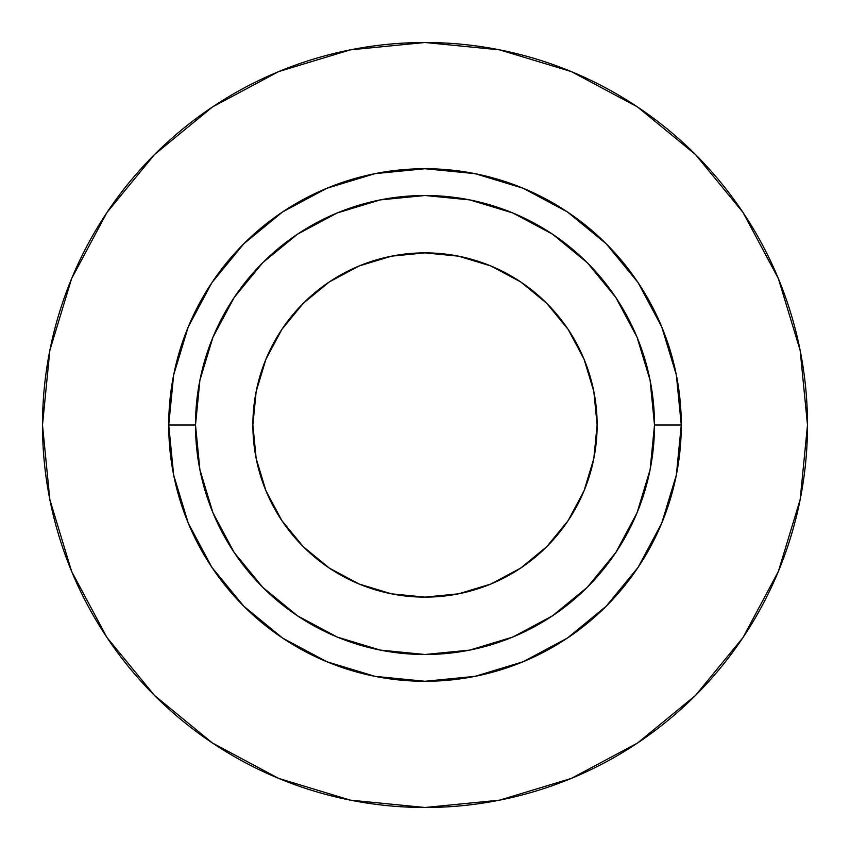 <?xml version="1.0" encoding="UTF-8"?>
<svg xmlns="http://www.w3.org/2000/svg" width="850" height="850" viewBox="0 0 850 850"><rect width="100%" height="100%" fill="white"/><g stroke="black" fill="none" stroke-linecap="round" stroke-linejoin="round"><path stroke-width="1.27" d="M597.125 425A172.125 172.125 0 0 1 425 597.125A172.125 172.125 0 0 1 252.875 425L256.179 391.425L265.976 359.136L281.881 329.375L303.291 303.291L329.375 281.881L359.136 265.976L391.425 256.179L425 252.875L458.575 256.179L490.864 265.976L520.625 281.881L546.709 303.291L568.119 329.375L584.024 359.136L593.821 391.425L597.125 425L593.821 458.575L584.024 490.864L568.119 520.625L546.709 546.709L520.625 568.119L490.864 584.024L458.575 593.821L425 597.125L391.425 593.821L359.136 584.024L329.375 568.119L303.291 546.709L281.881 520.625L265.976 490.864L256.179 458.575L252.875 425A172.125 172.125 0 0 1 425 252.875A172.125 172.125 0 0 1 597.125 425M654.5 425L681.275 425A256.275 256.275 0 0 1 425 681.275A256.275 256.275 0 0 1 168.725 425L195.5 425A229.5 229.5 0 0 1 425 195.5A229.5 229.5 0 0 1 654.5 425A229.5 229.5 0 0 1 425 654.5A229.5 229.5 0 0 1 195.5 425L199.909 469.774L212.968 512.826L234.175 552.5L262.714 587.286L297.5 615.825L337.174 637.032L380.226 650.091L425 654.5L469.774 650.091L512.826 637.032L552.5 615.825L587.286 587.286L615.825 552.5L637.032 512.826L650.091 469.774L654.5 425L650.091 380.226L637.032 337.174L615.825 297.5L587.286 262.714L552.5 234.175L512.826 212.968L469.774 199.909L425 195.5L380.226 199.909L337.174 212.968L297.5 234.175L262.714 262.714L234.175 297.5L212.968 337.174L199.909 380.226L195.5 425L168.725 425L173.644 374.999L188.232 326.931L211.916 282.625L243.791 243.791L282.625 211.916L326.931 188.232L374.999 173.644L425 168.725L475.001 173.644L523.069 188.232L567.375 211.916L606.209 243.791L638.084 282.625L661.768 326.931L676.356 374.999L681.275 425L676.356 475.001L661.768 523.069L638.084 567.375L606.209 606.209L567.375 638.084L523.069 661.768L475.001 676.356L425 681.275L374.999 676.356L326.931 661.768L282.625 638.084L243.791 606.209L211.916 567.375L188.232 523.069L173.644 475.001L168.725 425A256.275 256.275 0 0 1 425 168.725A256.275 256.275 0 0 1 681.275 425L654.5 425M807.5 425A382.5 382.5 0 0 0 425 42.5A382.5 382.5 0 0 0 42.5 425A382.5 382.5 0 0 1 425 42.5A382.5 382.5 0 0 1 807.5 425A382.5 382.5 0 0 1 425 807.5A382.5 382.5 0 0 1 42.5 425A382.5 382.5 0 0 0 425 807.5A382.5 382.5 0 0 0 807.5 425L800.148 350.381L778.388 278.619L743.038 212.489L695.47 154.53L637.511 106.962L571.381 71.613L499.619 49.852L425 42.5L350.381 49.852L278.619 71.613L212.489 106.962L154.53 154.53L106.962 212.489L71.613 278.619L49.852 350.381L42.5 425L49.852 499.619L71.613 571.381L106.962 637.511L154.53 695.47L212.489 743.038L278.619 778.388L350.381 800.148L425 807.5L499.619 800.148L571.381 778.388L637.511 743.038L695.47 695.47L743.038 637.511L778.388 571.381L800.148 499.619L807.5 425M743.038 212.489L695.47 154.53L637.606 107.036M212.489 106.962L154.53 154.53L107.036 212.394M106.962 637.511L154.53 695.47L212.394 742.964M637.511 743.038L695.47 695.47L742.964 637.606"/></g></svg>

